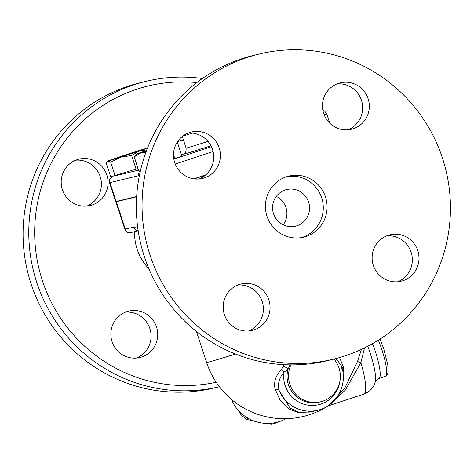 <?xml version="1.0" encoding="UTF-8"?>
<svg xmlns="http://www.w3.org/2000/svg" width="474" height="474" viewBox="0 0 474 474"><rect width="100%" height="100%" fill="white"/><g stroke="black" fill="none" stroke-linecap="round" stroke-linejoin="round"><path stroke-width="0.71" d="M397.769 281.775A23.872 23.416 76.4 0 0 411.13 252.281A23.872 23.416 76.4 0 0 386.689 235.862M248.82 330.971A23.872 23.416 76.4 0 0 262.709 303.33A23.872 23.416 76.4 0 0 237.747 285.064M199.151 179A23.872 23.416 76.4 0 0 212.512 149.506A23.872 23.416 76.4 0 0 188.071 133.087M348.094 129.799A23.872 23.416 76.4 0 0 361.982 102.159A23.872 23.416 76.4 0 0 337.02 83.892M327.131 360.726A157.042 154.032 -103.6 0 1 142.378 250.142A157.042 154.032 -103.6 0 1 241.758 58.752A157.042 154.032 -103.6 0 1 253.726 55.34M247.469 57.378A157.042 154.032 76.4 0 0 148.089 248.761A157.042 154.032 76.4 0 0 332.843 359.345A157.042 154.032 76.4 0 0 446.016 170.634A157.042 154.032 76.4 0 0 259.438 53.965A157.042 154.032 76.4 0 0 247.469 57.378M373.322 265.357A23.872 23.416 -103.6 0 1 389.96 234.814A23.872 23.416 -103.6 0 1 418.317 252.524A23.872 23.416 -103.6 0 1 401.158 281.218A23.872 23.416 -103.6 0 1 373.322 265.357M239.198 284.524A23.872 23.416 -103.6 0 1 241.017 284.009A23.872 23.416 -103.6 0 1 269.374 301.719A23.872 23.416 -103.6 0 1 252.215 330.414A23.872 23.416 -103.6 0 1 224.101 313.634A23.872 23.416 -103.6 0 1 239.198 284.524M219.178 147.894A23.872 23.416 -103.6 0 1 202.54 178.443A23.872 23.416 -103.6 0 1 174.183 160.733A23.872 23.416 -103.6 0 1 191.342 132.033A23.872 23.416 -103.6 0 1 219.178 147.894M353.302 128.732A23.872 23.416 -103.6 0 1 351.483 129.248A23.872 23.416 -103.6 0 1 323.126 111.532A23.872 23.416 -103.6 0 1 340.291 82.837A23.872 23.416 -103.6 0 1 368.405 99.623A23.872 23.416 -103.6 0 1 353.302 128.732M286.492 176.778A31.408 30.804 76.4 0 0 266.619 215.054A31.408 30.804 76.4 0 0 303.567 237.172A31.408 30.804 76.4 0 0 326.201 199.43A31.408 30.804 76.4 0 0 288.885 176.097A31.408 30.804 76.4 0 0 286.492 176.778M301.701 237.557A31.408 30.804 76.4 0 0 322.391 200.318A31.408 30.804 76.4 0 0 286.995 176.618M285.218 189.967A18.847 18.486 76.4 0 0 273.291 212.933A18.847 18.486 76.4 0 0 295.462 226.205A18.847 18.486 76.4 0 0 309.042 203.559A18.847 18.486 76.4 0 0 286.651 189.559A18.847 18.486 76.4 0 0 285.218 189.967M283.168 224.83A18.847 18.486 76.4 0 0 276.306 196.396M205.349 175.244L194.269 178.905M343.14 374.264L343.247 366.769L339.621 357.556M283.873 364.672L281.55 369.376C275.619 375.58 273.492 382.21 275.163 389.255L280.347 400.696L288.494 408.778L299.035 412.872L312.905 411.408M361.443 349.374L357.503 361.502L344.592 388.484L328.577 405.614A81.658 81.658 0 0 1 206.581 362.432A81.658 1.28 161.9 0 0 235.471 354.037M136.642 196.793L116.314 201.693A23.398 0.367 161.9 0 1 115.869 201.764A23.398 0.367 161.9 0 1 117.001 201.272M193.706 178.828L205.84 174.817M112.297 176.494L109.808 178.858L109.518 182.691L115.686 201.557A22.616 0.355 -18.1 0 0 116.118 201.486L136.66 196.526M177.086 142.39L177.454 142.538L181.892 156.112L173.851 159.11M145.962 152.16L140.968 152.865L134.213 156.817L136.174 154.204A20.104 0.314 -18.1 0 0 140.968 152.865A20.104 0.314 -18.1 0 0 146.324 151.188M140.665 169.775L138.651 170.397L134.213 156.817M146.573 150.519A20.104 0.314 -18.1 0 0 137.158 153.783A20.104 0.314 -18.1 0 0 136.174 154.204M174.888 158.766L173.508 154.542M138.011 168.43L110.744 176.867L106.306 163.293L107.177 161.545L107.948 161.059A20.104 0.314 -18.1 0 0 120.609 157.167A20.104 0.314 -18.1 0 0 139.332 150.987A20.104 0.314 -18.1 0 0 145.767 148.623A20.104 0.314 -18.1 0 0 145.394 148.688A20.104 0.314 -18.1 0 0 132.738 152.575A20.104 0.314 -18.1 0 0 114.015 158.76A20.104 0.314 -18.1 0 0 107.568 161.107A20.104 0.314 -18.1 0 0 107.948 161.059L110.703 162.232L120.609 157.167L131.624 155.519L139.332 150.987L146.833 149.837M145.767 148.623L147.112 149.12M136.062 169.094L131.624 155.519M115.141 175.807L110.703 162.232M183.853 153.937L183.408 154.121A5.024 4.941 -112.9 0 0 183.722 154.003M342.009 368.18A5.024 2.945 175.1 0 1 343.247 366.769M336.001 358.551L341.025 365.211L341.873 369.027M281.55 369.376A5.024 1.564 45.5 0 1 284.033 372.09C279.103 377.95 277.474 384.088 279.133 390.511A33.921 33.269 76.4 0 0 317.639 410.265L310.18 412.066L298.798 412.232L290.07 408.09L279.133 390.511A5.024 3.081 -14.7 0 0 275.163 389.255M283.251 366.307A5.024 1.73 -160.6 0 1 287.955 369.453L290.058 364.873M339.799 381.73A28.766 28.215 76.4 0 1 307.448 405.069A28.766 28.215 76.4 0 1 284.033 372.09L287.955 369.453A26.384 25.874 -103.6 0 0 319.168 402.142L320.62 401.792A26.384 25.874 -103.6 0 1 294.443 392.733A26.384 25.874 -103.6 0 1 290.918 364.879M334.01 359.061A26.384 25.874 -103.6 0 1 320.62 401.792M357.503 361.502L360.856 362.58L364.542 347.886M328.138 405.898L345.244 390.197L360.856 362.58A36.433 7.074 71.7 0 1 363.896 394.09C369.904 391.737 373.708 387.661 375.295 381.848A29.554 5.741 71.7 0 0 367.7 346.287M138.159 230.642A5.024 4.93 -103.6 0 1 133.526 227.17L125.29 229.155A23.398 0.367 161.9 0 1 124.846 229.226L115.869 201.764M285.982 418.708A37.689 35.858 -160.5 0 1 231.508 399.446M266.145 423.406L271.649 424.147L271.993 423.181M271.649 424.147A32.665 31.077 19.5 0 0 279.464 421.564M247.535 417.938L246.995 419.46L255.16 421.41M239.417 411.556L240.549 414.163A32.665 31.077 19.5 0 0 246.995 419.46M240.549 414.163L240.946 413.044M216.197 382.275A152.018 149.103 -103.6 0 1 40.071 272.923A152.018 149.103 -103.6 0 1 136.713 89.248A152.018 149.103 -103.6 0 1 196.858 82.565M141.714 356.999A23.872 23.416 -103.6 0 1 139.895 357.514A23.872 23.416 -103.6 0 1 111.532 339.781A23.872 23.416 -103.6 0 1 128.732 311.098A23.872 23.416 -103.6 0 1 156.817 327.907A23.872 23.416 -103.6 0 1 141.714 356.999M62.39 189.683A23.872 23.416 -103.6 0 1 79.034 159.134A23.872 23.416 -103.6 0 1 107.385 176.855A23.872 23.416 -103.6 0 1 90.214 205.544A23.872 23.416 -103.6 0 1 62.39 189.683M134.201 84.704A157.042 154.032 76.4 0 0 34.792 275.987A157.042 154.032 76.4 0 0 219.373 386.719L214.1 387.993A157.042 154.032 76.4 0 1 29.145 277.586A157.042 154.032 76.4 0 1 128.49 86.084A157.042 154.032 76.4 0 1 140.44 82.672L146.152 81.297A157.042 154.032 76.4 0 0 134.201 84.704M202.386 78.506A157.042 154.032 76.4 0 0 146.152 81.297M136.506 358.071A23.872 23.416 76.4 0 0 150.394 330.425A23.872 23.416 76.4 0 0 125.426 312.159M86.831 206.095A23.872 23.416 76.4 0 0 100.198 176.601A23.872 23.416 76.4 0 0 75.757 160.188M378.317 340.172A26.384 5.125 71.7 0 1 385.321 376.427L387.542 374.347L388.176 371.729L387.762 364.743L383.697 348.722L380.006 339.094M175.232 164.028L213.081 151.526M211.404 146.703L174.936 158.749M324.127 114.708A22.616 0.355 -18.1 0 0 326.669 113.701L329.78 123.222M181.4 154.601L188.996 152.735L210.954 145.796M138.568 170.148L115.277 175.765M109.518 182.691A22.616 0.355 -18.1 0 0 109.95 182.62A5.024 4.93 -103.6 0 1 112.96 176.334M116.118 201.486L109.95 182.62L139.001 175.611A5.024 4.93 -103.6 0 1 140.582 170.136M139.243 176.352L139.001 175.611A22.616 0.355 -18.1 0 0 139.409 175.504M183.474 140.079L177.685 141.477M182.946 135.985A30.152 0.474 -18.1 0 0 192.509 133.129M207.991 141.388A30.152 0.474 161.9 0 1 186.086 148.066L182.3 136.488M334.46 359.606A28.766 28.215 76.4 0 0 334.04 359.055M375.295 381.848C374.922 381.357 376.113 380.261 378.874 378.554A26.384 5.125 -108.3 0 0 372.451 343.691M137.845 228.498L133.526 227.17M138.183 230.802L131.15 232.497A5.024 4.93 -103.6 0 1 125.29 229.155L116.314 201.693M134.616 231.662A50.256 49.29 76.4 0 0 148.913 268.776M333.08 359.286L327.374 360.667M259.42 53.965L253.709 55.345M196.449 331.445L206.581 362.432M107.568 161.107L107.177 161.545M322.871 110.329L324.506 110.969L326.669 113.701M186.086 148.066C186.199 151.941 185.399 153.926 183.687 154.02L183.799 153.973M317.639 410.265C336.866 406.242 348.633 383.371 341.025 365.211M328.014 405.951L363.896 394.09M378.874 378.554L385.321 376.427M131.15 232.497C129.159 232.112 128.413 234.618 124.846 229.226"/></g></svg>
